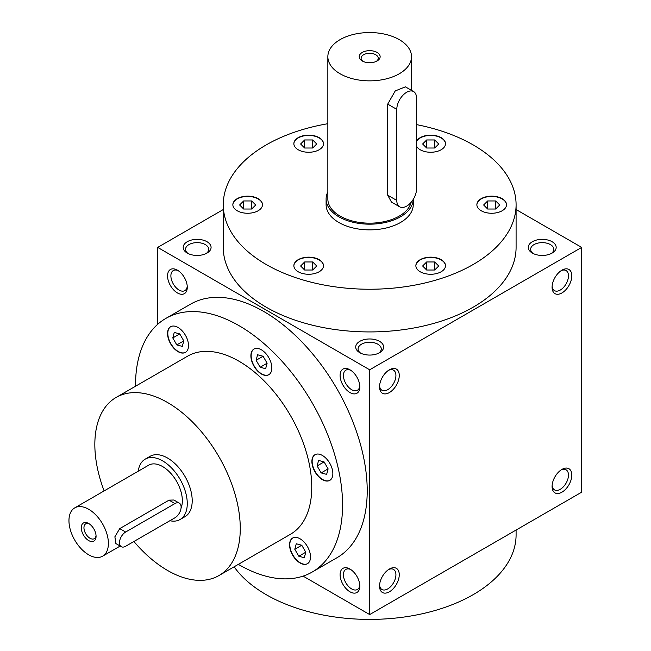 <?xml version="1.0" encoding="UTF-8"?>
<svg xmlns="http://www.w3.org/2000/svg" width="651" height="651" viewBox="0 0 651 651"><rect width="100%" height="100%" fill="white"/><g stroke="black" fill="none" stroke-linecap="round" stroke-linejoin="round"><path stroke-width="0.98" d="M104.119 490.911A102.834 59.371 60 0 1 116.138 397.427L187.618 356.162A102.834 59.371 60 0 1 239.039 361.256A102.834 59.371 60 0 1 306.222 451.875A102.834 59.371 60 0 1 290.452 534.276L218.972 575.549A102.834 59.371 60 0 1 133.903 541.494M290.973 551.69A14.818 8.553 -120 0 0 307.451 563.709A14.818 8.553 -120 0 0 307.451 546.604A14.818 8.553 -120 0 0 292.633 538.052A14.818 8.553 -120 0 0 290.973 551.69M187.106 338.748A14.818 8.553 -120 0 0 170.627 326.729A14.818 8.553 -120 0 0 170.627 343.834A14.818 8.553 -120 0 0 185.437 352.386A14.818 8.553 -120 0 0 187.106 338.748M270.442 373.169A14.818 8.553 -120 0 0 267.74 355.967A14.818 8.553 -120 0 0 253.955 349.058A14.818 8.553 -120 0 0 253.955 366.163A14.818 8.553 -120 0 0 268.773 374.716A14.818 8.553 -120 0 0 270.442 373.169M322.367 479.641A14.818 8.553 -120 0 0 329.78 480.381A14.818 8.553 -120 0 0 329.78 463.268A14.818 8.553 -120 0 0 314.962 454.715A14.818 8.553 -120 0 0 312.692 466.588A14.818 8.553 -120 0 0 322.367 479.641M135.514 386.246A146.41 84.532 60 0 1 165.834 318.42A146.41 84.532 60 0 1 239.039 325.671A146.41 84.532 60 0 1 334.687 454.691A146.41 84.532 60 0 1 312.244 572.017A146.41 84.532 60 0 1 238.347 564.36M312.244 572.017L336.892 557.785A146.41 84.532 -120 0 0 359.336 440.458A146.41 84.532 -120 0 0 263.688 311.447A146.41 84.532 -120 0 0 190.483 304.196L165.834 318.42M177.414 270.173L177.414 270.173A13.948 8.048 60 0 1 187.276 287.254A13.948 8.048 60 0 1 177.414 292.942A13.948 8.048 60 0 1 167.551 275.869A13.948 8.048 60 0 1 177.414 270.173M349.961 369.792L349.961 369.792A13.948 8.048 60 0 1 359.816 386.873A13.948 8.048 60 0 1 349.961 392.561A13.948 8.048 60 0 1 340.099 375.481A13.948 8.048 60 0 1 349.961 369.792M349.961 591.8A13.948 8.048 -120 0 0 359.816 586.112A13.948 8.048 -120 0 0 349.961 569.031A13.948 8.048 -120 0 0 340.099 574.727A13.948 8.048 -120 0 0 349.961 591.8M303.081 576.119L369.678 614.568L369.678 369.792L157.697 247.404L157.697 324.304M369.678 614.568L581.668 492.18L581.668 247.404L516.088 209.541M516.088 530.044L516.088 534.878A146.41 84.532 180 0 1 397.859 617.823A146.41 84.532 180 0 1 234.116 566.801M416.51 124.618A146.41 84.532 180 0 1 473.204 144.937A146.41 84.532 180 0 1 516.088 204.707A146.41 84.532 180 0 1 369.678 289.239A146.41 84.532 180 0 1 223.269 204.707A146.41 84.532 180 0 1 327.852 123.706M487.851 196.447A14.818 8.553 180 0 1 506.502 204.707A14.818 8.553 180 0 1 491.692 213.259A14.818 8.553 180 0 1 476.874 204.707A14.818 8.553 180 0 1 487.851 196.447M416.51 141.21A14.818 8.553 180 0 1 432.866 135.245A14.818 8.553 180 0 1 445.496 143.708A14.818 8.553 180 0 1 432.866 152.163A14.818 8.553 180 0 1 416.51 146.198M298.199 149.754A14.818 8.553 180 0 1 293.861 143.708A14.818 8.553 180 0 1 308.672 135.148A14.818 8.553 180 0 1 323.49 143.708A14.818 8.553 180 0 1 314.343 151.61A14.818 8.553 180 0 1 298.199 149.754M251.506 212.967A14.818 8.553 180 0 1 232.855 204.707A14.818 8.553 180 0 1 247.673 196.154A14.818 8.553 180 0 1 262.483 204.707A14.818 8.553 180 0 1 251.506 212.967M322.986 267.927A14.818 8.553 180 0 1 306.743 274.193A14.818 8.553 180 0 1 293.861 265.714A14.818 8.553 180 0 1 308.672 257.161A14.818 8.553 180 0 1 323.49 265.714A14.818 8.553 180 0 1 322.986 267.927M441.158 259.668A14.818 8.553 180 0 1 445.496 265.714A14.818 8.553 180 0 1 430.685 274.266A14.818 8.553 180 0 1 415.867 265.714A14.818 8.553 180 0 1 425.013 257.812A14.818 8.553 180 0 1 441.158 259.668M413.255 204.707A43.576 25.161 180 0 1 369.678 229.868A43.576 25.161 180 0 1 326.102 204.707L326.102 199.019A43.576 25.161 0 0 0 338.87 216.807A43.576 25.161 0 0 0 386.043 222.333A43.576 25.161 0 0 0 413.247 199.401L413.255 204.707M187.236 286.22A11.588 6.689 60 0 1 184.876 290.631A11.588 6.689 60 0 1 173.288 283.942A11.588 6.689 60 0 1 173.288 270.564A11.588 6.689 60 0 1 178.284 270.718M516.088 204.707L516.088 247.404A146.41 84.532 180 0 1 369.678 331.929A146.41 84.532 180 0 1 223.269 247.404L223.269 204.707M116.138 397.427A102.834 59.371 60 0 1 167.551 402.521A102.834 59.371 60 0 1 234.734 493.141A102.834 59.371 60 0 1 218.972 575.549M145.197 459.142L150.121 456.302A34.861 20.124 60 0 1 167.551 458.027A34.861 20.124 60 0 1 190.328 488.746A34.861 20.124 60 0 1 184.982 516.682L180.05 519.522A34.861 20.124 -120 0 0 180.05 479.274A34.861 20.124 -120 0 0 145.197 459.142A34.861 20.124 -120 0 0 138.224 471.218M388.525 569.576A11.588 6.689 -60 0 1 393.521 569.422A11.588 6.689 -60 0 1 395.922 574.727A11.588 6.689 -60 0 1 390.869 586.38A11.588 6.689 -60 0 1 381.942 589.489A11.588 6.689 -60 0 1 379.582 585.078M399.258 574.727A13.948 8.048 -60 0 1 389.396 591.8A13.948 8.048 -60 0 1 379.541 586.112A13.948 8.048 -60 0 1 389.396 569.031A13.948 8.048 -60 0 1 399.258 574.727M379.582 385.84A11.588 6.689 120 0 0 381.942 390.25A11.588 6.689 120 0 0 393.521 383.561A11.588 6.689 120 0 0 393.521 370.183A11.588 6.689 120 0 0 388.525 370.338M379.541 386.873A13.948 8.048 120 0 0 389.396 392.561A13.948 8.048 120 0 0 399.258 375.481A13.948 8.048 120 0 0 389.396 369.792A13.948 8.048 120 0 0 379.541 386.873M561.072 469.965A11.588 6.689 -60 0 1 566.069 469.802A11.588 6.689 -60 0 1 568.469 475.108A11.588 6.689 -60 0 1 563.416 486.769A11.588 6.689 -60 0 1 554.481 489.869A11.588 6.689 -60 0 1 552.121 485.459M571.806 475.108A13.948 8.048 -60 0 1 561.943 492.18A13.948 8.048 -60 0 1 552.089 486.492A13.948 8.048 -60 0 1 561.943 469.412A13.948 8.048 -60 0 1 571.806 475.108M552.121 286.22A11.588 6.689 120 0 0 554.481 290.631A11.588 6.689 120 0 0 566.069 283.942A11.588 6.689 120 0 0 566.069 270.564A11.588 6.689 120 0 0 561.072 270.718M552.089 287.254A13.948 8.048 120 0 0 561.943 292.942A13.948 8.048 120 0 0 571.806 275.861A13.948 8.048 120 0 0 561.943 270.173A13.948 8.048 120 0 0 552.089 287.254M350.832 569.576A11.588 6.689 -120 0 0 345.836 569.422A11.588 6.689 -120 0 0 344.062 578.706A11.588 6.689 -120 0 0 351.63 588.911A11.588 6.689 -120 0 0 357.423 589.489A11.588 6.689 -120 0 0 359.783 585.078M359.783 385.84A11.588 6.689 60 0 1 357.423 390.25A11.588 6.689 60 0 1 345.836 383.561A11.588 6.689 60 0 1 345.836 370.183A11.588 6.689 60 0 1 350.832 370.338M532.363 253.093A13.948 8.048 0 0 0 552.089 253.093A13.948 8.048 0 0 0 552.089 241.708A13.948 8.048 0 0 0 532.363 241.708A13.948 8.048 0 0 0 532.363 253.093L532.363 253.093M551.177 253.573A11.588 6.689 0 0 0 553.814 249.325A11.588 6.689 0 0 0 542.226 242.636A11.588 6.689 0 0 0 530.638 249.325A11.588 6.689 0 0 0 533.275 253.573M359.816 352.712A13.948 8.048 0 0 0 379.541 352.712A13.948 8.048 0 0 0 379.541 341.327A13.948 8.048 0 0 0 359.816 341.327A13.948 8.048 0 0 0 359.816 352.712L359.816 352.712M378.63 353.192A11.588 6.689 0 0 0 381.266 348.944A11.588 6.689 0 0 0 369.678 342.255A11.588 6.689 0 0 0 358.091 348.944A11.588 6.689 0 0 0 360.727 353.192M206.082 253.573A11.588 6.689 0 0 0 208.719 249.325A11.588 6.689 0 0 0 197.131 242.636A11.588 6.689 0 0 0 185.551 249.325A11.588 6.689 0 0 0 188.188 253.573M187.276 253.093A13.948 8.048 0 0 0 206.994 253.093A13.948 8.048 0 0 0 206.994 241.708A13.948 8.048 0 0 0 187.276 241.708A13.948 8.048 0 0 0 187.276 253.093L187.276 253.093M434.705 270.019L426.657 270.019L422.637 265.999L426.657 261.971L434.705 261.971L438.733 265.999L434.705 270.019L434.705 261.971M426.657 270.019L426.657 261.971M312.7 270.019L304.652 270.019L300.624 265.999L304.652 261.971L312.7 261.971L316.728 265.999L312.7 270.019L312.7 261.971M304.652 270.019L304.652 261.971M251.693 209.02L243.645 209.02L239.617 204.992L243.645 200.964L251.693 200.964L255.721 204.992L251.693 209.02L251.693 200.964M243.645 209.02L243.645 200.964M312.7 148.013L304.652 148.013L304.652 139.965L312.7 139.965L316.728 143.993L312.7 148.013L312.7 139.965M304.652 148.013L300.624 143.993L304.652 139.965M434.705 139.965L438.733 143.993L434.705 148.013L434.705 139.965L426.657 139.965L422.637 143.993L426.657 148.013L426.657 139.965M434.705 148.013L426.657 148.013M499.74 204.992L495.712 209.02L487.664 209.02L483.636 204.992L487.664 200.964L495.712 200.964L499.74 204.992M487.664 209.02L487.664 200.964M495.712 209.02L495.712 200.964M415.867 265.852A14.818 8.553 180 0 1 425.127 258.065A14.818 8.553 180 0 1 441.158 259.944A14.818 8.553 180 0 1 445.496 265.852M293.861 265.852A14.818 8.553 180 0 1 308.672 257.446A14.818 8.553 180 0 1 323.49 265.852M232.855 204.853A14.818 8.553 180 0 1 247.673 196.439A14.818 8.553 180 0 1 262.483 204.853M293.861 143.847A14.818 8.553 180 0 1 308.672 135.432A14.818 8.553 180 0 1 323.49 143.847M416.51 141.495A14.818 8.553 180 0 1 432.744 135.522A14.818 8.553 180 0 1 445.496 143.847M476.874 204.853A14.818 8.553 180 0 1 487.851 196.732A14.818 8.553 180 0 1 506.502 204.853M324.092 461.909L328.112 468.875L321.146 472.903L317.118 465.929L318.591 460.436L324.092 461.909L317.118 465.929M328.112 468.875L326.639 474.376L321.146 472.903M257.584 354.771L263.085 356.243L256.112 360.272L257.584 354.771M263.085 356.243L267.113 363.217L260.14 367.237L256.112 360.272M267.113 363.217L265.641 368.71L260.14 367.237M172.784 337.942L174.256 332.441L179.749 333.914L172.784 337.942L176.803 344.916L183.777 340.888L182.304 346.389L176.803 344.916M179.749 333.914L183.777 340.888M305.783 552.211L304.31 557.712L298.817 556.239L294.789 549.265L296.262 543.764L301.763 545.237L305.783 552.211L298.817 556.239M301.763 545.237L294.789 549.265M315.084 454.65A14.818 8.553 -120 0 0 312.976 466.555A14.818 8.553 -120 0 0 322.619 479.502A14.818 8.553 -120 0 0 329.902 480.308M254.085 348.985A14.818 8.553 -120 0 0 254.207 366.017A14.818 8.553 -120 0 0 268.896 374.642M170.749 326.656A14.818 8.553 -120 0 0 170.871 343.687A14.818 8.553 -120 0 0 185.559 352.313M292.755 537.978A14.818 8.553 -120 0 0 291.217 551.552A14.818 8.553 -120 0 0 307.573 563.636M369.678 369.792L581.668 247.404M157.697 247.404L223.269 209.541M89.374 523.933A8.569 4.948 -120 0 0 85.729 523.835A8.569 4.948 -120 0 0 84.41 530.703A8.569 4.948 -120 0 0 90.009 538.255A8.569 4.948 -120 0 0 94.297 538.678A8.569 4.948 -120 0 0 96.039 535.472M125.651 546.262L174.948 517.797A8.715 5.029 120 0 0 180.644 510.115A8.715 5.029 120 0 0 179.31 503.133A8.715 5.029 120 0 0 174.948 503.565L125.651 532.03A8.715 5.029 120 0 0 119.955 539.712A8.715 5.029 120 0 0 121.289 546.694A8.715 5.029 120 0 0 125.651 546.262M169.878 520.727A34.861 20.124 -120 0 0 180.05 519.522M121.289 546.694L115.878 543.561L114.885 536.774L119.735 528.612L125.651 532.03M179.31 503.133L173.89 500.009L169.032 500.147L119.735 528.612M181.059 508.057A27.887 16.104 -120 0 0 173.329 476.394A27.887 16.104 -120 0 0 148.68 465.18L74.735 507.878A27.887 16.104 -120 0 0 70.454 530.223A27.887 16.104 -120 0 0 88.674 554.798A27.887 16.104 -120 0 0 102.622 556.182A27.887 16.104 -120 0 0 102.622 523.982A27.887 16.104 -120 0 0 74.735 507.878M88.674 540.566A10.457 6.038 -120 0 0 96.071 536.302A10.457 6.038 -120 0 0 88.674 523.494A10.457 6.038 -120 0 0 81.277 527.758A10.457 6.038 -120 0 0 88.674 540.566M376.343 61.357A8.569 4.948 0 0 0 378.247 58.24A8.569 4.948 0 0 0 369.678 53.292A8.569 4.948 0 0 0 361.11 58.24A8.569 4.948 0 0 0 363.022 61.357M396.793 109.36L396.793 200.435A13.948 8.048 120 0 0 399.681 206.823A13.948 8.048 120 0 0 410.423 203.088A13.948 8.048 120 0 0 416.51 189.05L416.51 97.975A13.948 8.048 120 0 0 413.629 91.588A13.948 8.048 120 0 0 402.879 95.323A13.948 8.048 120 0 0 396.793 109.36L387.711 104.111L387.711 195.194L391.454 202.07L399.681 206.823M340.099 73.783A41.835 24.152 0 0 0 385.685 79.015A41.835 24.152 0 0 0 411.513 56.702A41.835 24.152 0 0 0 369.678 32.55A41.835 24.152 0 0 0 327.852 56.702A41.835 24.152 0 0 0 340.099 73.783M327.852 56.702L327.852 199.019A41.835 24.152 0 0 0 340.099 216.091A41.835 24.152 0 0 0 383 221.91A41.835 24.152 0 0 0 411.115 202.323M413.629 91.588L405.394 86.835L395.23 90.928L387.711 104.111M362.281 60.974A10.457 6.038 0 0 0 377.075 60.974A10.457 6.038 0 0 0 377.075 52.43A10.457 6.038 0 0 0 362.281 52.43A10.457 6.038 0 0 0 362.281 60.974L362.281 60.974M327.852 191.972A43.576 25.161 0 0 0 326.102 199.019M169.032 500.147L174.948 503.565M396.793 200.435L387.711 195.194M102.622 556.182L120.175 546.043M411.513 56.702L411.513 90.367"/></g></svg>
